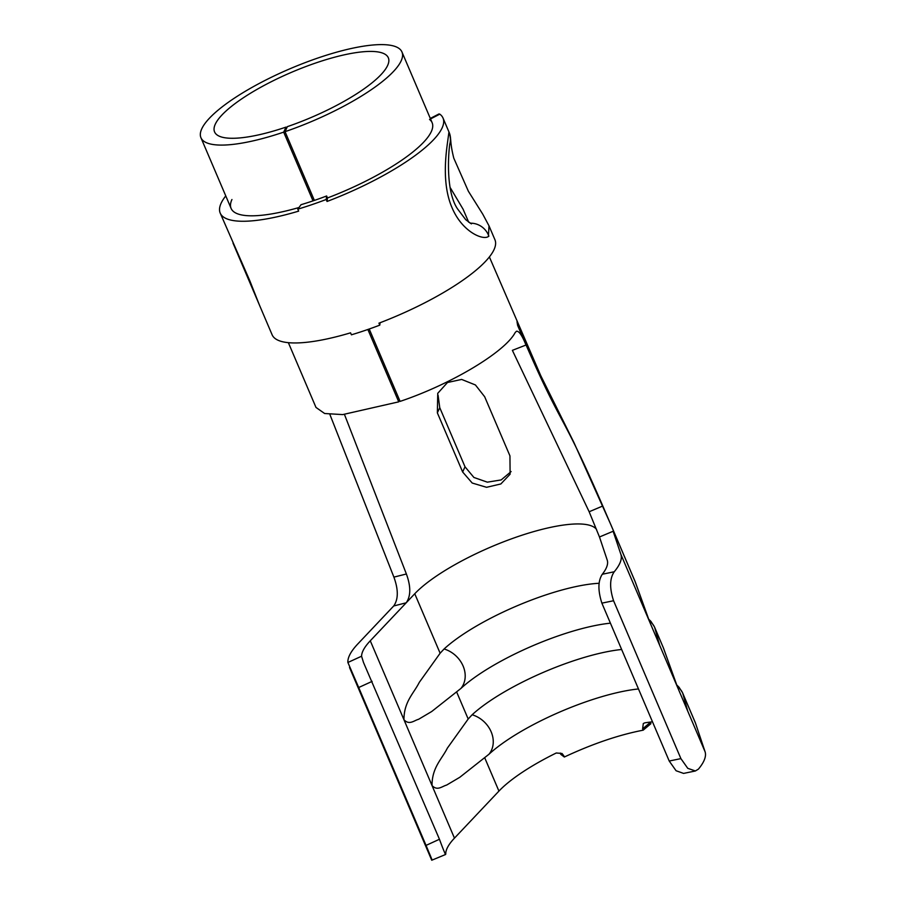 <?xml version="1.0" encoding="UTF-8"?>
<svg xmlns="http://www.w3.org/2000/svg" width="906" height="906" viewBox="0 0 906 906"><rect width="100%" height="100%" fill="white"/><g stroke="black" fill="none" stroke-linecap="round" stroke-linejoin="round"><path stroke-width="1.36" d="M682.569 692.796L695.468 723.09A118.527 30.906 -23.1 0 0 695.242 722.49L682.569 692.796L679.092 687.337A14.813 14.258 139.2 0 0 676.85 685.242M677.405 686.805A14.813 14.621 -15.7 0 1 682.728 693.215L687.756 711.176L705.061 751.72L695.468 723.09M654.517 627.009L663.317 647.711L654.517 627.009L651.04 621.55A14.813 14.258 139.2 0 0 648.787 619.466M649.342 621.018A14.813 14.621 -15.7 0 1 654.664 627.439L659.704 645.389L687.756 711.176M370.282 640.791L406.194 602.807L393.714 605.967L357.813 643.94A118.527 30.906 -23.1 0 0 347.893 662.479L361.573 656.216A103.714 27.044 156.9 0 1 370.282 640.791L403.951 719.726C409.308 725.48 414.065 720.474 418.561 719.307L431.72 711.504L460.916 688.447A25.912 21.45 -136.6 0 0 463.102 666.035A25.912 21.45 -136.6 0 0 444.087 648.979A103.658 27.033 156.9 0 1 599.183 583.283M596.578 529.466A103.714 27.044 156.9 0 0 514.268 537.847A103.714 27.044 156.9 0 0 414.755 593.747L440.123 653.226L419.297 682.354C413.702 693.52 403.951 701.595 403.951 719.726L432.015 785.513C437.36 791.266 442.128 786.249 446.613 785.083L459.784 777.291L488.98 754.234A25.912 21.45 -136.6 0 0 491.154 731.81A25.912 21.45 -136.6 0 0 472.139 714.766A103.658 27.033 156.9 0 1 621.641 649.489M619.749 563.453A118.527 30.906 -23.1 0 0 620.882 554.37L613.135 531.256L599.478 536.986L607.224 560.112A103.714 27.044 156.9 0 1 606.227 568.051A103.714 27.044 156.9 0 1 602.309 574.245L614.234 571.777A118.527 30.906 -23.1 0 0 619.749 563.453M614.234 571.777C609.681 578.368 609.455 588.017 613.566 600.735L680.904 758.616L687.767 768.333L695.378 770.961L698.413 769.137A118.527 30.906 -23.1 0 0 703.928 760.802A118.527 30.906 -23.1 0 0 705.061 751.72M620.882 554.37L659.704 645.389M613.566 600.735L601.878 603.147C597.813 590.418 597.96 580.791 602.309 574.245M601.878 603.147L669.217 761.029L680.904 758.616M695.378 770.983L683.588 773.407L676.08 770.746L669.217 761.029M429.557 119.445A109.275 28.494 156.9 0 1 432.128 122.695L401.958 51.982A109.275 28.494 -23.1 0 1 401.132 60.906A109.275 28.494 -23.1 0 1 285.05 131.676L287.361 126.647A94.451 24.632 -23.1 0 0 387.609 65.515A94.451 24.632 -23.1 0 0 388.334 57.791A94.451 24.632 -23.1 0 0 304.031 67.237A94.451 24.632 -23.1 0 0 215.288 124.19A94.451 24.632 -23.1 0 0 214.575 131.914A94.451 24.632 -23.1 0 0 286.013 127.112L286.556 128.392M369.218 329.003L400.09 401.392C451.109 384.28 504.97 352.072 515.163 332.57L516.522 331.211M285.05 131.676L314.371 200.419M516.431 331.245C518.912 330.803 522.105 335.39 526.001 345.027L512.377 350.35L589.149 511.754L602.796 505.99L611.29 525.74A118.527 30.906 -23.1 0 0 611.063 525.14L611.063 525.14A118.527 30.906 -23.1 0 0 611.04 525.084M602.796 505.99C557.167 400.905 564.223 434.665 517.62 325.367L526.001 345.027M401.958 51.982A109.275 28.494 -23.1 0 0 304.427 62.91A109.275 28.494 -23.1 0 0 201.778 128.788A109.275 28.494 -23.1 0 0 200.939 137.723A109.275 28.494 -23.1 0 0 283.691 132.129L286.013 127.112M393.714 605.967L393.748 605.944C398.414 599.262 398.459 589.659 393.895 577.122L406.386 573.985C410.939 586.476 410.882 596.069 406.216 602.773L406.194 602.807M329.897 414.472L393.895 577.122M511.109 471.573L501.165 479.931L487.337 482.162L473.906 477.462L465.027 466.817L439.75 407.655L438.074 395.197M642.614 728.866L650.349 722.376L650.916 723.69L643.169 730.179L642.614 728.866L643.305 723.52L644.812 722.841A103.714 27.044 156.9 0 1 652.501 721.833M361.573 656.216L363.476 662.433L439.455 839.262C443.861 851.244 445.956 856.011 445.752 853.565A103.714 27.044 156.9 0 1 454.461 838.141L498.934 791.097A103.714 27.044 156.9 0 1 556.273 752.988L562.026 753.486L563.77 755.706L560.248 753.056L560.803 754.37L564.336 757.02L563.77 755.706M288.368 342.672L315.99 407.44L324.642 413.51L342.683 414.597L398.742 401.845L367.87 329.478M313.023 200.883L283.691 132.129M398.742 401.845L399.546 400.101M649.398 621.233L634.947 581.142L611.063 525.14L573.849 442.343L540.712 375.571L489.376 256.93M643.169 730.179C618.866 734.868 592.581 743.815 564.336 757.02M454.461 838.141L432.015 785.513C432.003 767.382 441.766 759.307 447.349 748.141L468.187 719.013L472.139 714.766M440.123 653.226L444.087 648.979M599.478 536.986L589.149 511.754M484.665 396.737L475.424 384.959L461.652 379.433L447.496 382.502L437.745 393.317L437.36 412.853L462.638 471.981L472.207 483.034L486.567 487.303L500.848 483.963L510.112 474.189L509.942 455.877L484.665 396.737M344.473 414.461L406.386 573.985M372.117 681.38L358.697 687.518L426.047 845.4L439.455 839.262M358.697 687.518L347.893 662.479M445.027 853.656L445.582 854.494L431.732 860.236L349.523 667.507M432.071 859.828L426.047 845.4M445.582 854.494L445.752 853.565M488.98 754.234A103.658 27.033 156.9 0 1 638.481 688.956M460.916 688.447A103.658 27.033 156.9 0 1 610.418 623.169M611.29 525.74L635.253 581.924A14.813 13.828 -19.8 0 1 635.536 582.649L634.947 581.142M677.462 687.02L663.317 647.711A14.813 13.828 -19.8 0 1 663.6 648.436L663.011 646.929M232.989 243.057L272.117 334.79A121.121 31.585 -23.1 0 0 350.554 332.83L351.403 334.812A121.121 31.585 -23.1 0 0 379.784 325.141L378.946 323.17A121.121 31.585 -23.1 0 0 494.019 249.648A121.121 31.585 -23.1 0 0 494.936 239.75L489.002 225.843L488.413 236.511C482.807 240.577 462.117 231.71 452.06 207.746C441.754 184.178 445.899 154.111 447.711 141.087L448.957 131.959L443.023 118.052A121.121 31.585 -23.1 0 0 439.795 114.145L430.52 118.946M432.128 122.695A109.275 28.494 156.9 0 1 431.29 131.63A109.275 28.494 156.9 0 1 327.485 197.961L326.636 195.979A109.275 28.494 156.9 0 1 301.03 204.699L297.802 209.161A121.121 31.585 -23.1 0 0 326.194 199.49L327.032 201.472A121.121 31.585 -23.1 0 0 442.105 127.95A121.121 31.585 -23.1 0 0 443.023 118.052M298.991 207.519A109.275 28.494 156.9 0 1 231.109 208.437A109.275 28.494 156.9 0 1 231.936 199.513M225.764 195.911A121.121 31.585 -23.1 0 0 221.132 203.193A121.121 31.585 -23.1 0 0 220.203 213.091A121.121 31.585 -23.1 0 0 298.652 211.132L297.802 209.161M438.968 113.963L439.795 114.145M327.032 201.472L327.485 197.961M448.957 131.959C451.698 137.95 449.41 140.838 453.793 158.176L468.379 191.257L482.762 214.167L489.002 225.843M468.685 222.219L463.057 209.139L450.509 188.086M326.194 199.49L326.636 195.979M379.784 325.141L380.09 322.729M517.62 325.367L517.009 321.698M484.789 757.937L498.934 791.097M456.726 692.15L468.187 719.013M414.755 593.747L406.216 602.773M648.685 619.183L651.04 621.55M676.748 684.97L679.092 687.337M439.75 407.655L437.36 412.853M465.027 466.817L462.638 471.981M488.889 236.183A19.264 18.618 -121 0 0 470.112 223.193M448.923 132.219A19.264 19.219 22.5 0 1 449.886 143.918M231.109 208.437L200.939 137.723M649.557 621.607L635.536 582.649M677.62 687.394L663.6 648.436M220.203 213.091L249.773 280.656L259.331 304.812M471.403 223.884L465.729 219.705L457.609 208.98C443.781 188.867 449.682 141.959 449.942 143.567M430.305 118.437L438.968 113.952"/></g></svg>
